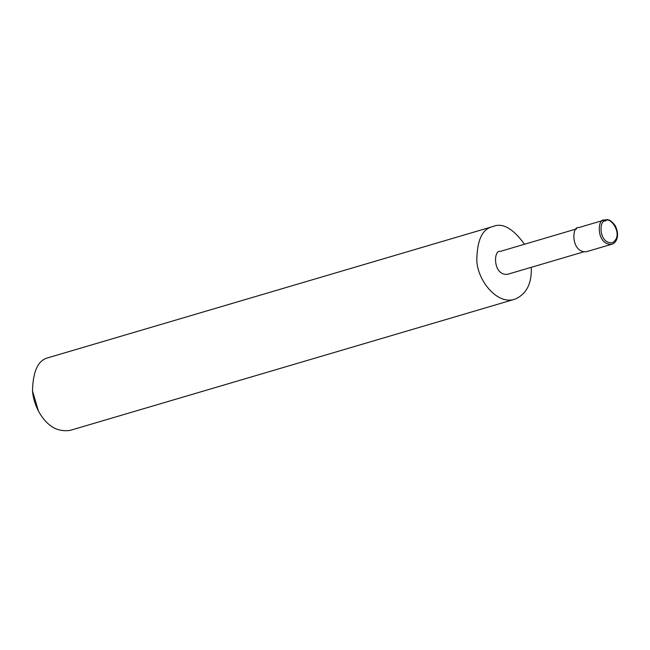 <?xml version="1.0" encoding="UTF-8"?>
<svg xmlns="http://www.w3.org/2000/svg" width="650" height="650" viewBox="0 0 650 650"><rect width="100%" height="100%" fill="white"/><g stroke="black" fill="none" stroke-linecap="round" stroke-linejoin="round"><path stroke-width="0.97" d="M604.541 219.976L578.841 227.565C571.521 225.648 570.968 252.907 586.316 251.745L611.699 244.262C614.746 243.937 620.774 237.632 615.379 225.924C609.456 217.726 606.312 219.928 604.541 219.976L604.232 220.082C596.911 218.164 596.359 245.416 611.699 244.262M576.704 228.849L500.256 251.404C493.301 249.584 492.781 275.478 507.358 274.373L583.505 251.916M524.485 244.246C513.11 228.507 502.686 222.568 493.212 226.419L492.286 226.72C482.178 229.149 477.019 240.451 476.799 260.609C477.579 280.288 496.957 305.159 514.694 299.26C526.354 294.385 531.887 283.741 531.294 267.312M493.212 226.419L48.059 357.752C38.123 360.141 32.939 371.207 32.5 390.951C33.053 397.646 35.035 404.365 38.447 411.101C46.735 426.051 57.411 432.445 70.46 430.292L514.694 299.26M32.5 390.951L38.447 411.101M605.491 221.024C598.739 219.221 598.585 244.392 612.495 242.694C624.528 235.219 609.822 215.304 605.491 221.024"/></g></svg>
